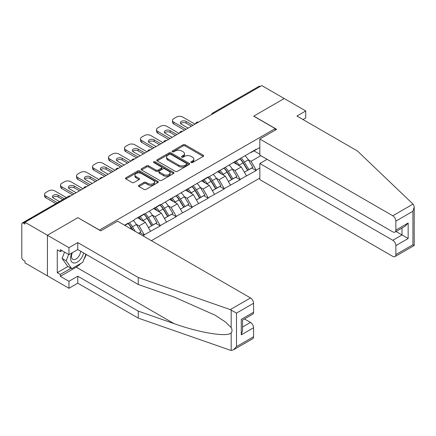 <?xml version="1.0" encoding="UTF-8"?>
<svg xmlns="http://www.w3.org/2000/svg" width="436" height="436" viewBox="0 0 436 436"><rect width="100%" height="100%" fill="white"/><g stroke="black" fill="none" stroke-linecap="round" stroke-linejoin="round"><path stroke-width="0.65" d="M191.126 162.563A0.997 0.578 0 0 0 192.532 162.563L203.225 156.388A1.422 0.823 0 0 0 203.639 155.805A1.422 0.823 0 0 0 203.225 155.227L185.109 144.768A1.422 0.823 0 0 0 183.098 144.768L172.411 150.943A0.997 0.578 0 0 0 172.116 151.346A0.997 0.578 0 0 0 172.411 151.755A0.997 0.578 0 0 0 173.817 151.755L175.201 150.954A4.556 2.627 0 0 1 181.638 150.954L183.147 151.826A4.556 2.627 0 0 1 184.483 153.685A4.556 2.627 0 0 1 183.147 155.543L181.768 156.344A0.997 0.578 0 0 0 181.474 156.753A0.997 0.578 0 0 0 181.768 157.156A0.997 0.578 0 0 0 183.175 157.156L184.559 156.361A4.556 2.627 0 0 1 190.995 156.361L192.505 157.233A4.556 2.627 0 0 1 193.84 159.091A4.556 2.627 0 0 1 192.505 160.949L191.126 161.745A0.997 0.578 0 0 0 190.832 162.154A0.997 0.578 0 0 0 191.126 162.563L191.126 161.745M138.926 185.316A1.422 0.823 0 0 0 138.512 185.9A1.422 0.823 0 0 0 138.926 186.477L144.011 189.415A1.422 0.823 0 0 0 146.022 189.415L157.892 182.559A1.422 0.823 0 0 0 158.312 181.976A1.422 0.823 0 0 0 157.892 181.398L139.782 170.939A1.422 0.823 0 0 0 137.771 170.939L125.895 177.795A1.422 0.823 0 0 0 125.481 178.373A1.422 0.823 0 0 0 125.895 178.956L132.037 182.499A1.422 0.823 0 0 0 134.048 182.499L139.128 179.567A1.422 0.823 0 0 0 139.547 178.983A1.422 0.823 0 0 0 139.128 178.406L136.087 176.645A3.804 2.196 0 0 1 134.969 175.092A3.804 2.196 0 0 1 137.318 173.065A3.804 2.196 0 0 1 141.466 173.539L153.39 180.422A3.804 2.196 0 0 1 154.508 181.976A3.804 2.196 0 0 1 152.159 184.008A3.804 2.196 0 0 1 148.006 183.529L146.022 182.384A1.422 0.823 0 0 0 144.011 182.384L138.926 185.316L138.926 186.477M77.973 217.613L47.426 235.249L24.977 222.289L261.774 85.576L284.223 98.536L253.676 116.172L275.203 128.604L99.501 230.039L77.973 217.733M175.299 171.348A1.422 0.823 0 0 0 177.316 171.348L189.186 164.492A1.422 0.823 0 0 0 189.606 163.909A1.422 0.823 0 0 0 189.186 163.331L171.076 152.873A1.422 0.823 0 0 0 169.064 152.873L157.189 159.729A1.422 0.823 0 0 0 156.775 160.306A1.422 0.823 0 0 0 157.189 160.889L175.299 171.348M154.115 162.775A0.997 0.578 0 0 1 155.129 162.917L173.523 173.533L161.669 180.379A1.422 0.823 0 0 1 159.652 180.379L141.542 169.926L141.542 168.759A1.422 0.823 0 0 0 141.128 169.342A1.422 0.823 0 0 0 141.542 169.926M141.542 168.759L146.627 165.827A1.422 0.823 0 0 1 148.638 165.827L155.984 170.067A1.422 0.823 0 0 0 157.995 170.067L161.364 168.122A1.422 0.823 0 0 0 161.783 167.544A1.422 0.823 0 0 0 161.364 166.961L153.717 162.546A0.997 0.578 0 0 1 153.428 162.138A0.997 0.578 0 0 1 154.039 161.609A0.997 0.578 0 0 1 155.129 161.734L173.539 172.362A1.422 0.823 0 0 1 173.959 172.945A1.422 0.823 0 0 1 173.539 173.523L173.539 172.362M151.374 240.694L259.829 178.079M275.203 128.604L275.203 130.141M124.876 225.396L128.255 223.445L128.255 223.09L124.565 225.216M128.255 223.445L134.511 219.831L134.511 219.477L144.251 213.853L144.251 214.212L160.241 204.62L160.241 204.98L208.212 176.923L208.212 177.278L256.188 149.226L256.188 149.581L259.829 147.482M259.829 168.078L256.188 170.176L251.065 161.298L248.226 159.663M240.013 158.922A9.712 5.608 -120 0 1 243.337 162.808L247.866 170.285L251.812 168.007L256.188 170.53L256.188 170.176M256.188 170.53L240.198 179.409L235.069 170.53L232.23 168.895M224.022 168.154A9.712 5.608 -120 0 1 227.347 172.04L231.87 179.518L235.816 177.239L240.198 179.768L240.198 179.409M240.198 179.768L224.208 188.641L219.079 179.768L216.24 178.128M208.026 177.387A9.712 5.608 -120 0 1 211.351 181.272L215.88 188.75L219.826 186.472L224.208 189.001L224.208 188.641M224.208 189.001L208.212 197.873L203.089 189.001L200.249 187.36M192.036 186.619A9.712 5.608 -120 0 1 195.361 190.505L199.89 197.982L203.835 195.704L208.212 198.233L208.212 197.873M208.212 198.233L192.222 207.111L187.099 198.233L184.259 196.592M176.046 195.851A9.712 5.608 -120 0 1 179.37 199.743L183.899 207.214L187.845 204.936L192.222 207.465L192.222 207.111M192.222 207.465L176.231 216.343L171.108 207.465L168.263 205.825M160.056 205.084A9.712 5.608 -120 0 1 163.38 208.975L167.904 216.447L171.855 214.169L176.231 216.697L176.231 216.343M176.231 216.697L160.241 225.576L155.112 216.697L152.273 215.057M144.06 214.316A9.712 5.608 -120 0 1 147.39 218.207L151.913 225.679L155.859 223.401L160.241 225.93L160.241 225.576M160.241 225.93L144.251 234.808L139.122 225.93L136.283 224.289M138.637 233.342L139.869 232.633L144.251 235.162L144.251 234.808M144.251 235.162L143.019 235.871M138.817 216.992L139.122 217.172L144.251 214.212M139.122 225.93L145.373 222.316L137.482 217.76M150.502 231.194L145.373 222.316M154.807 207.759L155.112 207.939L160.241 204.98M155.112 216.697L161.369 213.084L153.472 208.528M166.492 221.962L161.369 213.084M170.798 198.527L171.108 198.702L176.231 195.742M171.108 207.465L177.359 203.852L169.468 199.296M182.482 212.73L177.359 203.852M186.788 189.295L187.099 189.469L192.222 186.51M187.099 198.233L193.35 194.62L185.458 190.063M198.478 203.498L193.35 194.62M202.784 180.063L203.089 180.237L208.212 177.278M203.089 189.001L209.34 185.387L201.448 180.831M214.468 194.265L209.34 185.387M218.774 170.83L219.079 171.005L224.208 168.045M219.079 179.768L225.336 176.155L217.439 171.599M230.459 185.033L225.336 176.155M234.764 161.598L235.069 161.772L240.198 158.813M235.069 170.53L241.326 166.923L233.429 162.366M246.449 175.801L241.326 166.923M260.238 86.464L213.804 113.273M213.144 113.649A2.175 1.254 120 0 1 213.7 113.213A2.175 1.254 60 0 0 212.61 113.104L259.049 86.295A2.175 1.254 60 0 1 260.134 86.404M250.755 152.366L251.065 152.54L256.188 149.581M251.065 161.298L260.804 155.679M253.986 150.856L259.829 154.23M80.753 263.475A16.312 9.418 -60 0 1 76.235 267.148L60.342 276.326L68.953 281.296L68.953 288.278L47.426 275.852L47.426 235.249L77.875 217.673L100.732 230.867L117.546 221.166L250.498 297.924A4.349 2.512 60 0 1 253.572 303.249L236.508 313.108L230.263 309.609L138.25 277.509L77.772 242.59L68.953 247.681L47.426 235.249L47.426 275.852L24.977 262.892L24.977 261.115L23.337 260.167A2.175 1.254 -120 0 1 21.8 257.502L21.8 224.006A2.175 1.254 -120 0 1 22.252 223.009A2.175 1.254 -120 0 1 23.337 223.118L24.977 224.066L24.977 222.289M243.114 162.982L243.62 163.277M227.118 172.215L227.63 172.509M211.128 181.447L211.634 181.741M195.137 190.679L195.644 190.973M179.147 199.911L179.654 200.206M163.157 209.144L163.664 209.438M147.161 218.382L147.668 218.67M131.171 227.614L131.677 227.903M191.524 162.699L192.505 162.132A4.556 2.627 0 0 0 193.84 160.274L193.84 159.091M184.483 153.685L184.483 154.873A4.556 2.627 0 0 1 183.147 156.731L182.166 157.298M203.203 156.399L185.109 145.951A1.422 0.823 0 0 0 183.098 145.951L172.809 151.897M189.17 164.503L171.076 154.055A1.422 0.823 0 0 0 169.064 154.055L157.211 160.9M186.673 164.318A0.997 0.578 0 0 0 186.962 163.909A0.997 0.578 0 0 0 186.673 163.505L170.776 154.328A0.997 0.578 0 0 0 169.364 154.328L167.904 155.167A4.556 2.627 0 0 0 166.574 157.025A4.556 2.627 0 0 0 167.904 158.884L178.771 165.162A4.556 2.627 0 0 0 185.213 165.162L186.673 164.318L186.673 165.5A0.997 0.578 0 0 0 186.962 165.097L186.962 163.909M166.574 157.025L166.574 158.208A4.556 2.627 0 0 0 167.904 160.072L167.904 158.884M186.673 165.5L185.213 166.345A4.556 2.627 0 0 1 178.771 166.345L167.904 160.072M141.564 169.936L146.627 167.01L146.627 165.827M161.783 167.544L161.783 168.727A1.422 0.823 0 0 1 161.364 169.304L157.995 171.25A1.422 0.823 0 0 1 155.984 171.25L148.638 167.01A1.422 0.823 0 0 0 146.627 167.01M163.604 174.471A3.804 2.196 0 0 0 167.751 174.945A3.804 2.196 0 0 0 170.1 172.918A3.804 2.196 0 0 0 168.988 171.359L164.786 168.934A1.422 0.823 0 0 0 162.775 168.934L159.402 170.879A1.422 0.823 0 0 0 158.987 171.462A1.422 0.823 0 0 0 159.402 172.046L163.604 174.471L163.604 175.654A3.804 2.196 0 0 0 167.751 176.128A3.804 2.196 0 0 0 170.1 174.1L170.1 172.918M158.987 171.462L158.987 172.645A1.422 0.823 0 0 0 159.402 173.228L159.402 172.046M163.604 175.654L159.402 173.228M154.508 181.976L154.508 183.164A3.804 2.196 0 0 1 152.159 185.191A3.804 2.196 0 0 1 148.006 184.717L146.022 183.567A1.422 0.823 0 0 0 144.011 183.567L138.948 186.488M134.969 175.092L134.969 176.275A3.804 2.196 0 0 0 136.087 177.834L136.087 176.645M139.111 179.578L136.087 177.834M157.876 182.57L139.782 172.122A1.422 0.823 0 0 0 137.771 172.122L125.917 178.967M194.99 124.135L182.689 117.033A4.349 2.512 0 0 0 176.536 117.033L173.773 118.63A4.349 2.512 0 0 0 172.498 120.407A4.349 2.512 0 0 0 173.773 122.178L173.773 123.955L184.532 130.168M173.773 123.955A4.349 2.512 180 0 1 172.498 122.178L172.498 120.407M180.673 123.661A3.406 1.967 180 0 1 186.123 123.159L191.404 126.206M173.773 122.178L186.074 129.279M188.123 128.097L181.305 124.162A3.406 1.967 180 0 1 180.308 122.772A3.406 1.967 180 0 1 182.412 120.957A3.406 1.967 180 0 1 186.123 121.382L192.941 125.317M245.217 155.919A11.886 6.862 60 0 1 248.329 159.838L244.383 162.116A11.886 6.862 -120 0 0 241.266 158.197M244.383 162.116L248.912 169.588L252.858 167.31L248.329 159.838M247.866 170.285L248.912 169.588M251.812 168.007L252.858 167.31M234.47 161.767A9.712 5.608 60 0 1 237.151 164.514M235.99 161.244A11.886 6.862 60 0 1 239.102 165.162L239.549 165.898M244.416 172.275L247.577 170.356L243.054 162.884A11.886 6.862 -120 0 0 239.936 158.966M247.577 170.356L244.373 172.204M179 133.367L166.699 126.266A4.349 2.512 0 0 0 160.546 126.266L157.778 127.862A4.349 2.512 0 0 0 156.508 129.639A4.349 2.512 0 0 0 157.778 131.41L157.778 133.187L168.541 139.4M157.778 133.187A4.349 2.512 180 0 1 156.508 131.41L156.508 129.639M164.683 132.893A3.406 1.967 180 0 1 170.133 132.391L175.408 135.438M157.778 131.41L170.078 138.512M172.133 137.329L165.315 133.394A3.406 1.967 180 0 1 164.318 132.004A3.406 1.967 180 0 1 166.421 130.19A3.406 1.967 180 0 1 170.133 130.615L176.951 134.55M229.222 165.151A11.886 6.862 60 0 1 232.339 169.07L228.393 171.348A11.886 6.862 -120 0 0 225.276 167.429M228.393 171.348L232.917 178.82L236.868 176.542L232.339 169.07M231.87 179.518L232.917 178.82M235.816 177.239L236.868 176.542M218.48 170.999A9.712 5.608 60 0 1 221.161 173.746M220 170.476A11.886 6.862 60 0 1 223.112 174.395L223.559 175.13M228.42 181.507L231.587 179.588L227.058 172.116A11.886 6.862 -120 0 0 223.946 168.198M231.587 179.588L228.382 181.441M163.01 142.599L150.703 135.498A4.349 2.512 0 0 0 144.556 135.498L141.787 137.095A4.349 2.512 0 0 0 140.512 138.871A4.349 2.512 0 0 0 141.787 140.643L141.787 142.419L152.551 148.632M141.787 142.419A4.349 2.512 180 0 1 140.512 140.643L140.512 138.871M148.692 142.125A3.406 1.967 180 0 1 154.142 141.624L159.418 144.67M141.787 140.643L154.088 147.75M156.137 146.561L149.325 142.626A3.406 1.967 180 0 1 148.322 141.237A3.406 1.967 180 0 1 150.425 139.422A3.406 1.967 180 0 1 154.142 139.847L160.955 143.782M213.231 174.384A11.886 6.862 60 0 1 216.349 178.302L212.403 180.58A11.886 6.862 -120 0 0 209.285 176.662M212.403 180.58L216.926 188.052L220.872 185.774L216.349 178.302M215.88 188.75L216.926 188.052M219.826 186.472L220.872 185.774M202.489 180.232A9.712 5.608 60 0 1 205.165 182.978M204.004 179.708A11.886 6.862 60 0 1 207.122 183.627L207.569 184.363M212.43 190.739L215.597 188.821L211.068 181.349A11.886 6.862 -120 0 0 207.95 177.43M215.597 188.821L212.392 190.674M147.014 151.832L134.713 144.73A4.349 2.512 0 0 0 128.566 144.73L125.797 146.327A4.349 2.512 0 0 0 124.522 148.104A4.349 2.512 0 0 0 125.797 149.88L125.797 151.652L136.561 157.87M125.797 151.652A4.349 2.512 180 0 1 124.522 149.88L124.522 148.104M132.702 151.357A3.406 1.967 180 0 1 138.147 150.856L143.428 153.903M125.797 149.88L138.098 156.982M140.147 155.794L133.329 151.859A3.406 1.967 180 0 1 132.331 150.469A3.406 1.967 180 0 1 134.435 148.654A3.406 1.967 180 0 1 138.147 149.079L144.965 153.014M197.241 183.616A11.886 6.862 60 0 1 200.358 187.535L196.407 189.813A11.886 6.862 -120 0 0 193.295 185.894M196.407 189.813L200.936 197.285L204.882 195.006L200.358 187.535M199.89 197.982L200.936 197.285M203.835 195.704L204.882 195.006M186.499 189.464A9.712 5.608 60 0 1 189.175 192.211M188.014 188.941A11.886 6.862 60 0 1 191.132 192.859L191.578 193.595M196.44 199.971L199.601 198.053L195.077 190.581A11.886 6.862 -120 0 0 191.96 186.663M199.601 198.053L196.402 199.906M131.023 161.064L118.723 153.963A4.349 2.512 0 0 0 112.57 153.963L109.807 155.559A4.349 2.512 0 0 0 108.531 157.336A4.349 2.512 0 0 0 109.807 159.113L109.807 160.884L120.57 167.102M109.807 160.884A4.349 2.512 180 0 1 108.531 159.113L108.531 157.336M116.706 160.59A3.406 1.967 180 0 1 122.156 160.088L127.437 163.135M109.807 159.113L122.107 166.214M124.156 165.026L117.339 161.091A3.406 1.967 180 0 1 116.341 159.701A3.406 1.967 180 0 1 118.445 157.887A3.406 1.967 180 0 1 122.156 158.312L128.974 162.246M181.251 192.848A11.886 6.862 60 0 1 184.363 196.767L180.417 199.045A11.886 6.862 -120 0 0 177.305 195.126M180.417 199.045L184.946 206.517L188.892 204.239L184.363 196.767M183.899 207.214L184.946 206.517M187.845 204.936L188.892 204.239M170.503 198.696A9.712 5.608 60 0 1 173.185 201.443M172.024 198.173A11.886 6.862 60 0 1 175.136 202.091L175.583 202.827M180.45 209.204L183.611 207.285L179.087 199.813A11.886 6.862 -120 0 0 175.97 195.895M183.611 207.285L180.411 209.138M115.033 170.296L102.733 163.195A4.349 2.512 0 0 0 96.579 163.195L93.811 164.792A4.349 2.512 0 0 0 92.541 166.568A4.349 2.512 0 0 0 93.811 168.345L93.811 170.116L104.575 176.335M93.811 170.116A4.349 2.512 180 0 1 92.541 168.345L92.541 166.568M100.716 169.822A3.406 1.967 180 0 1 106.166 169.321L111.447 172.367M93.811 168.345L106.112 175.446M108.166 174.264L101.348 170.323A3.406 1.967 180 0 1 100.351 168.934A3.406 1.967 180 0 1 102.455 167.119A3.406 1.967 180 0 1 106.166 167.544L112.984 171.479M165.255 202.081A11.886 6.862 60 0 1 168.372 205.999L164.427 208.277A11.886 6.862 -120 0 0 161.309 204.359M164.427 208.277L168.955 215.749L172.901 213.471L168.372 205.999M167.904 216.447L168.955 215.749M171.855 214.169L172.901 213.471M154.513 207.928A9.712 5.608 60 0 1 157.194 210.675M156.034 207.405A11.886 6.862 60 0 1 159.145 211.324L159.592 212.06M164.459 218.436L167.62 216.523L163.091 209.046A11.886 6.862 -120 0 0 159.979 205.127M167.62 216.523L164.416 218.371M71.891 252.967A9.423 5.439 120 0 0 73.924 263.012A9.423 5.439 120 0 0 83.636 252.962M72.392 252.678A6.453 3.722 120 0 0 72.817 259.311A6.453 3.722 120 0 0 73.766 259.605A6.453 3.722 120 0 0 80.606 251.207M85.908 254.27L82.791 262.298L71.722 268.69L67.624 266.32L62.092 258.45L64.544 252.117M71.722 268.69L66.19 260.815L68.648 254.482M62.092 258.45L66.19 260.815M413.017 204.097L413.573 204.729L414.2 206.964L412.925 211.253L395.861 221.107A4.349 2.512 -120 0 0 392.782 215.776L413.017 204.097L357.416 150.97L296.938 116.052L305.75 110.962L284.223 98.536L253.779 116.112L276.642 129.312L259.829 139.019L392.782 215.776M305.75 110.962L305.75 117.949L302.982 119.546M267.105 159.32L259.829 163.522L259.829 179.616L392.782 256.379A4.349 2.512 -120 0 0 394.956 256.597A4.349 2.512 -120 0 0 395.861 254.602L395.861 245.61A4.349 2.512 -120 0 0 392.782 240.28L402.008 234.955L408.161 238.503L395.861 245.61M259.829 163.522L392.782 240.28M259.829 139.019L259.829 155.118L392.782 231.876A4.349 2.512 -120 0 0 394.956 232.094A4.349 2.512 -120 0 0 395.861 230.099L395.861 221.107M396.002 231.489L402.008 234.955L402.008 228.023M395.861 230.099L408.161 222.998L405.082 226.246L394.956 232.094M395.861 254.602L412.925 244.749L413.573 245.125M68.953 281.296L77.772 276.206L138.25 311.124L138.25 318.106L230.263 350.206L231.184 350.424L233.429 349.852L236.508 346.604L253.572 336.75A4.349 2.512 60 0 1 252.673 338.739L233.429 349.852M138.25 311.124L173.997 323.594C199.394 332.821 227.843 337.404 231.184 332.804C232.295 331.404 232.295 329.687 231.184 327.649L225.663 322.139L215.215 315.239L173.997 296.96L138.25 284.49L77.772 249.572L68.953 254.662L60.342 249.692L60.342 251.583L57.269 249.812L57.269 272.653L60.342 274.429L71.008 268.271M77.772 276.206L77.772 283.187L68.953 288.278M138.25 318.106L77.772 283.187M253.572 303.249L253.572 312.247A4.349 2.512 60 0 1 252.673 314.236L242.547 320.084L242.547 330.57L241.272 334.853L241.272 319.348C242.934 320.307 242.934 320.307 241.272 319.348L253.572 312.247M68.953 247.681L68.953 254.662M60.342 276.326L60.342 274.429M77.772 242.59L77.772 249.572M138.25 277.509L138.25 284.49M242.547 327.016L250.498 322.427A4.349 2.512 60 0 1 253.572 327.752L253.572 336.75M250.498 322.427L244.492 318.961M86.306 254.499A16.312 9.418 -60 0 1 83.99 259.207M61.983 250.64L60.342 251.583M57.269 272.653L67.929 266.5M99.043 179.528L86.742 172.427A4.349 2.512 0 0 0 80.589 172.427L77.821 174.024A4.349 2.512 0 0 0 76.545 175.801A4.349 2.512 0 0 0 77.821 177.577L77.821 179.349L88.584 185.567M77.821 179.349A4.349 2.512 180 0 1 76.545 177.577L76.545 175.801M84.726 179.054A3.406 1.967 180 0 1 90.176 178.553L95.451 181.599M77.821 177.577L90.121 184.679M92.17 183.496L85.358 179.556A3.406 1.967 180 0 1 84.361 178.166A3.406 1.967 180 0 1 86.459 176.351A3.406 1.967 180 0 1 90.176 176.776L96.988 180.711M149.265 211.313A11.886 6.862 60 0 1 152.382 215.231L148.436 217.51A11.886 6.862 -120 0 0 145.319 213.591M148.436 217.51L152.96 224.981L156.905 222.703L152.382 215.231M151.913 225.679L152.96 224.981M155.859 223.401L156.905 222.703M138.523 217.161A9.712 5.608 60 0 1 141.204 219.908M140.038 216.638A11.886 6.862 60 0 1 143.155 220.556L143.602 221.292M148.463 227.668L151.63 225.755L147.101 218.278A11.886 6.862 -120 0 0 143.989 214.359M151.63 225.755L148.425 227.603M83.047 188.761L70.746 181.659A4.349 2.512 0 0 0 64.599 181.659L61.83 183.256A4.349 2.512 0 0 0 60.555 185.033A4.349 2.512 0 0 0 61.83 186.81L61.83 188.586L72.594 194.799M61.83 188.586A4.349 2.512 180 0 1 60.555 186.81L60.555 185.033M68.735 188.287A3.406 1.967 180 0 1 74.18 187.785L79.461 190.832M61.83 186.81L74.131 193.911M76.18 192.728L69.362 188.793A3.406 1.967 180 0 1 68.365 187.398A3.406 1.967 180 0 1 70.469 185.583A3.406 1.967 180 0 1 74.18 186.009L80.998 189.943M133.274 220.545A11.886 6.862 60 0 1 136.392 224.464L132.44 226.742A11.886 6.862 -120 0 0 129.329 222.823M132.44 226.742L135.258 231.391M136.392 224.464L140.915 231.936L138.561 233.298M139.869 232.633L140.915 231.936M128.07 223.548A9.712 5.608 -120 0 1 131.394 227.439L133.002 230.088M132.495 229.794L131.111 227.51A11.886 6.862 -120 0 0 127.993 223.592M66.321 197.568L54.756 190.892A4.349 2.512 0 0 0 48.609 190.892L45.84 192.489A4.349 2.512 0 0 0 44.565 194.265A4.349 2.512 0 0 0 45.84 196.042L45.84 197.819L55.863 203.601M45.84 197.819A4.349 2.512 180 0 1 44.565 196.042L44.565 194.265M52.74 197.519A3.406 1.967 180 0 1 58.19 197.018L62.73 199.639M45.84 196.042L57.399 202.718M59.449 201.53L53.372 198.026A3.406 1.967 180 0 1 52.374 196.631A3.406 1.967 180 0 1 54.478 194.816A3.406 1.967 180 0 1 58.19 195.241L64.266 198.751M69.874 196.364L23.337 223.118M70.327 196.107A2.175 1.254 -60 0 0 69.776 196.309A2.175 1.254 -120 0 0 68.686 196.2L22.252 223.009M197.154 122.881A2.175 1.254 120 0 1 197.704 122.445A2.175 1.254 -60 0 1 198.26 122.244M181.163 132.113A2.175 1.254 120 0 1 181.714 131.677A2.175 1.254 -60 0 1 182.27 131.476M165.173 141.346A2.175 1.254 120 0 1 165.724 140.91A2.175 1.254 -60 0 1 166.274 140.714M149.183 150.584A2.175 1.254 120 0 1 149.733 150.142A2.175 1.254 -60 0 1 150.284 149.946M133.187 159.816A2.175 1.254 120 0 1 133.743 159.374A2.175 1.254 -60 0 1 134.293 159.178M117.197 169.048A2.175 1.254 120 0 1 117.747 168.607A2.175 1.254 -60 0 1 118.303 168.41M101.207 178.28A2.175 1.254 120 0 1 101.757 177.844A2.175 1.254 -60 0 1 102.307 177.643M85.216 187.513A2.175 1.254 120 0 1 85.767 187.077A2.175 1.254 -60 0 1 86.317 186.875M192.505 162.132L192.505 160.949M181.768 157.156L181.768 156.344M183.147 156.731L183.147 155.543M172.411 151.755L172.411 150.943M183.098 145.951L183.098 144.768M185.109 145.951L185.109 144.768M203.225 156.388L203.225 155.227M157.189 160.889L157.189 159.729M169.064 154.055L169.064 152.873M171.076 154.055L171.076 152.873M189.186 164.492L189.186 163.331M178.771 166.345L178.771 165.162M185.213 166.345L185.213 165.162M148.638 167.01L148.638 165.827M155.984 171.25L155.984 170.067M157.995 171.25L157.995 170.067M161.364 169.304L161.364 168.122M155.129 162.917L155.129 161.734M144.011 183.567L144.011 182.384M146.022 183.567L146.022 182.384M148.006 184.717L148.006 183.529M139.128 179.567L139.128 178.406M125.895 178.956L125.895 177.795M137.771 172.122L137.771 170.939M139.782 172.122L139.782 170.939M157.892 182.559L157.892 181.398M243.054 162.884L239.102 165.162M186.123 123.159L186.123 121.382M227.058 172.116L223.112 174.395M170.133 132.391L170.133 130.615M211.068 181.349L207.122 183.627M154.142 141.624L154.142 139.847M195.077 190.581L191.132 192.859M138.147 150.856L138.147 149.079M179.087 199.813L175.136 202.091M122.156 160.088L122.156 158.312M163.091 209.046L159.145 211.324M106.166 169.321L106.166 167.544M412.925 244.749L412.925 211.253M408.161 222.998L408.161 238.503M231.184 350.424L231.184 332.804M231.184 327.649L231.184 310.034M236.508 313.108L236.508 346.604M253.572 327.752L241.272 334.853M230.263 309.609L250.498 297.924M76.235 267.148L173.997 323.594M147.101 218.278L143.155 220.556M90.176 178.553L90.176 176.776M131.111 227.51L129.824 228.251M74.18 187.785L74.18 186.009M58.19 197.018L58.19 195.241M212.61 113.104A2.175 2.175 0 0 0 211.564 114.564M198.402 122.162A2.175 2.175 0 0 0 195.573 123.797M182.412 131.394A2.175 2.175 0 0 0 179.583 133.029M166.421 140.626A2.175 2.175 0 0 0 163.593 142.261M150.431 149.859A2.175 2.175 0 0 0 147.602 151.494M134.441 159.091A2.175 2.175 0 0 0 131.607 160.726M118.445 168.323A2.175 2.175 0 0 0 115.616 169.958M102.455 177.556A2.175 2.175 0 0 0 99.626 179.191M86.464 186.788A2.175 2.175 0 0 0 83.636 188.423M70.474 196.02A2.175 2.175 0 0 0 68.686 196.2M414.2 206.964L414.2 245.484L394.956 256.597"/></g></svg>
